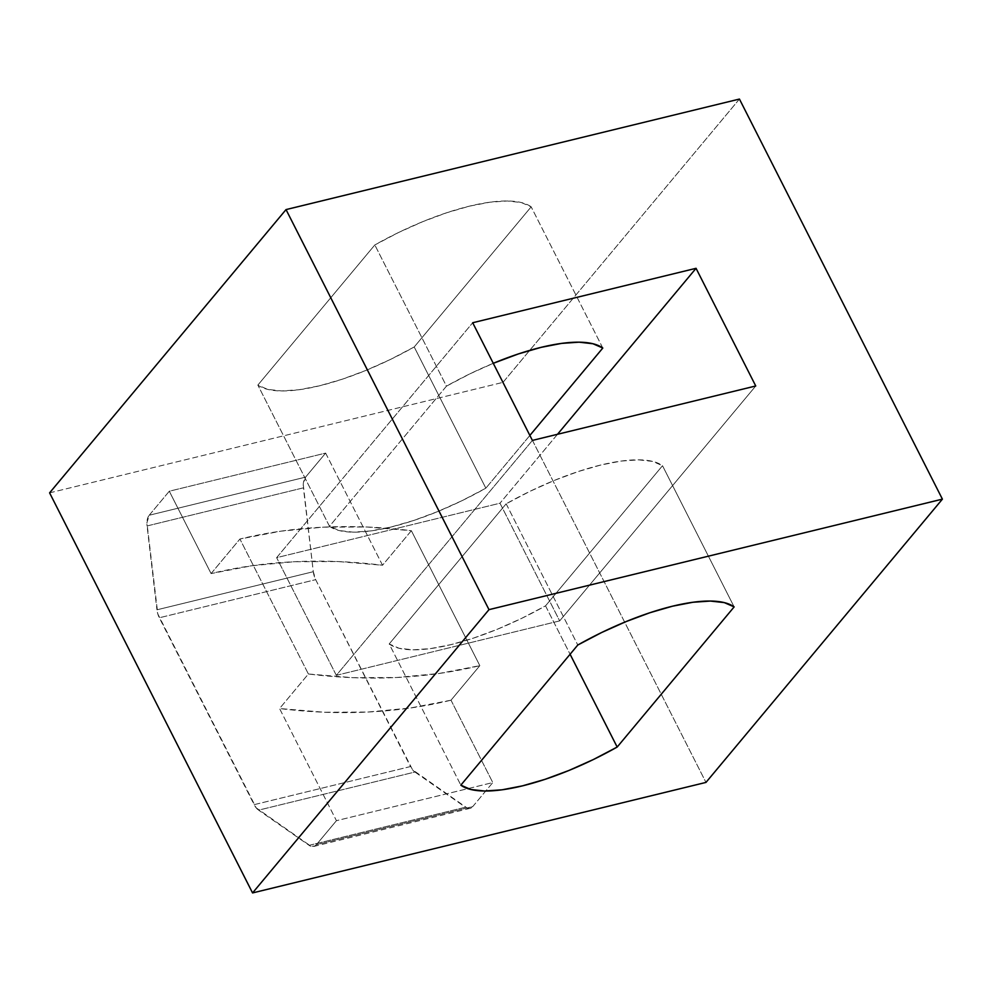 <?xml version="1.0" encoding="UTF-8"?>
<svg xmlns="http://www.w3.org/2000/svg" width="992" height="992" viewBox="0 0 992 992"><rect width="100%" height="100%" fill="white"/><g stroke="black" fill="none" stroke-linecap="round" stroke-linejoin="round"><path stroke-width="0.74" stroke-dasharray="4.96 3.72" d="M506.156 503.812L577.79 645.023L506.156 503.812L389.199 643.957L460.834 785.156L389.199 643.957A139.14 44.169 153.1 0 0 545.538 605.852L570.09 654.249L545.538 605.852L662.507 465.707A139.14 44.169 153.1 0 0 506.156 503.812L529.988 491.325L554.317 480.426L578.224 471.547L600.817 465.012L621.252 461.057L638.749 459.854L652.674 461.416L662.507 465.707L734.142 606.906L662.507 465.707L545.538 605.852L521.705 618.338L497.376 629.238L473.469 638.116L450.876 644.651L430.454 648.607L412.945 649.822L399.02 648.247L389.199 643.957L506.156 503.812M739.437 99.064L503.006 382.354L705.969 782.415L503.006 382.354L739.437 99.064M49.6 492.863L503.006 382.354L49.6 492.863M414.21 346.977L390.377 359.476L366.048 370.363L342.141 379.254L319.548 385.789L299.113 389.732L281.616 390.947L267.679 389.385L257.858 385.094L374.827 244.95L398.66 232.45L422.989 221.563L446.896 212.685L469.489 206.15L489.912 202.194L507.42 200.979L521.346 202.554L531.166 206.844L414.21 346.977L485.844 488.188A139.14 44.169 -26.9 0 1 329.493 526.293L446.462 386.148A139.14 44.169 -26.9 0 1 493.272 363.32L470.295 373.662L446.462 386.148L374.827 244.95L446.462 386.148L329.493 526.293L257.858 385.094L329.493 526.293L339.326 530.584L353.251 532.146L370.748 530.943L391.183 526.988L413.776 520.453L437.683 511.574L462.012 500.675L485.844 488.188L414.21 346.977L531.166 206.844A139.14 44.169 153.1 0 0 374.827 244.95L257.858 385.094A139.14 44.169 153.1 0 0 414.21 346.977M308.388 673.99L352.929 677.685L396.589 677.511L438.997 673.494L479.83 665.657L411.358 530.695L366.817 527L323.156 527.174L280.748 531.191L239.915 539.028L308.388 673.99L279.558 708.536A556.562 424.477 39.8 0 0 451 700.203L479.83 665.657A556.562 424.477 -140.2 0 1 308.388 673.99L239.915 539.028L211.085 573.574L169.297 491.214L149.234 515.232L146.915 522.734L157.802 613.924L256.196 807.872L311.091 846.337L314.836 846.015L316.386 844.7L336.437 820.682L279.558 708.536L308.388 673.99M602.801 348.043L531.166 206.844L602.801 348.043M529.864 435.438L485.844 488.188L529.864 435.438M532.394 440.411L336.325 675.329L559.674 620.893L755.743 385.975L559.674 620.893L499.98 503.217L276.632 557.665L472.688 322.747L276.632 557.665L336.325 675.329L532.394 440.411M557.504 434.285L499.98 503.217L557.504 434.285M336.325 675.329L559.674 620.893L499.98 503.217L276.632 557.665L336.325 675.329M211.085 573.574L239.915 539.028A556.562 424.477 -140.2 0 1 411.358 530.695L382.528 565.242A556.562 424.477 39.8 0 0 211.085 573.574L251.918 565.738L294.326 561.72L337.987 561.546L382.528 565.242L325.636 453.096L305.586 477.127L303.267 484.629L313.298 571.702L315.667 579.663L412.536 769.755L467.43 808.232L469.39 808.455L472.738 806.595L492.788 782.564L451 700.203L479.83 665.657L411.358 530.695L382.528 565.242L325.636 453.096L169.297 491.214L211.085 573.574M451 700.203L410.167 708.04L367.759 712.058L324.099 712.231L279.558 708.536L336.437 820.682L492.788 782.564L451 700.203M336.437 820.682L316.386 844.7L472.738 806.595L492.788 782.564L336.437 820.682M315.667 579.663L410.49 766.556L254.138 804.661L159.328 617.768L315.667 579.663L159.328 617.768A13.913 7.837 76.3 0 1 156.947 609.807L313.298 571.702L303.416 487.841L147.064 525.946L156.947 609.807L313.298 571.702A13.913 7.837 -103.7 0 0 315.667 579.663M325.636 453.096L305.586 477.127L149.234 515.232L169.297 491.214L325.636 453.096M309.095 845.333L465.446 807.228L414.929 772.036L258.59 810.142L309.095 845.333L465.446 807.228A13.913 7.837 -103.7 0 0 470.059 808.344A13.913 7.837 -103.7 0 0 472.738 806.595L316.386 844.7A13.913 7.837 76.3 0 1 313.708 846.461A13.913 7.837 76.3 0 1 309.095 845.333M254.138 804.661L410.49 766.556A13.913 7.837 -103.7 0 0 414.929 772.036L258.59 810.142A13.913 7.837 76.3 0 1 254.138 804.661M149.234 515.232L305.586 477.127A13.913 7.837 -103.7 0 0 303.416 487.841L147.064 525.946A13.913 7.837 76.3 0 1 149.234 515.232M313.708 846.461L470.059 808.344"/><path stroke-width="1.49" d="M577.79 645.023A139.14 44.169 -26.9 0 1 734.142 606.906L617.173 747.05A139.14 44.169 -26.9 0 1 460.834 785.156L577.79 645.023L460.834 785.156L470.654 789.446L484.58 791.021L502.088 789.806L522.511 785.85L545.104 779.315L569.011 770.437L593.34 759.55L617.173 747.05L570.09 654.249L617.173 747.05L734.142 606.906L724.321 602.615L710.384 601.053L692.887 602.268L672.452 606.211L649.859 612.746L625.952 621.637L601.623 632.524L577.79 645.023M252.563 892.936L488.994 609.646L942.4 499.137L705.969 782.415L252.563 892.936L49.6 492.863L286.031 209.585L49.6 492.863L252.563 892.936L488.994 609.646L286.031 209.585L488.994 609.646L942.4 499.137L739.437 99.064L286.031 209.585L739.437 99.064L942.4 499.137L705.969 782.415L252.563 892.936M696.049 268.311L472.688 322.747L532.394 440.411L755.743 385.975L696.049 268.311L557.504 434.285L696.049 268.311L755.743 385.975L532.394 440.411L472.688 322.747L696.049 268.311M493.272 363.32A139.14 44.169 -26.9 0 1 602.801 348.043L529.864 435.438L602.801 348.043L592.98 343.753L579.055 342.178L561.546 343.393L541.124 347.349L518.531 353.884L493.272 363.32"/></g></svg>
